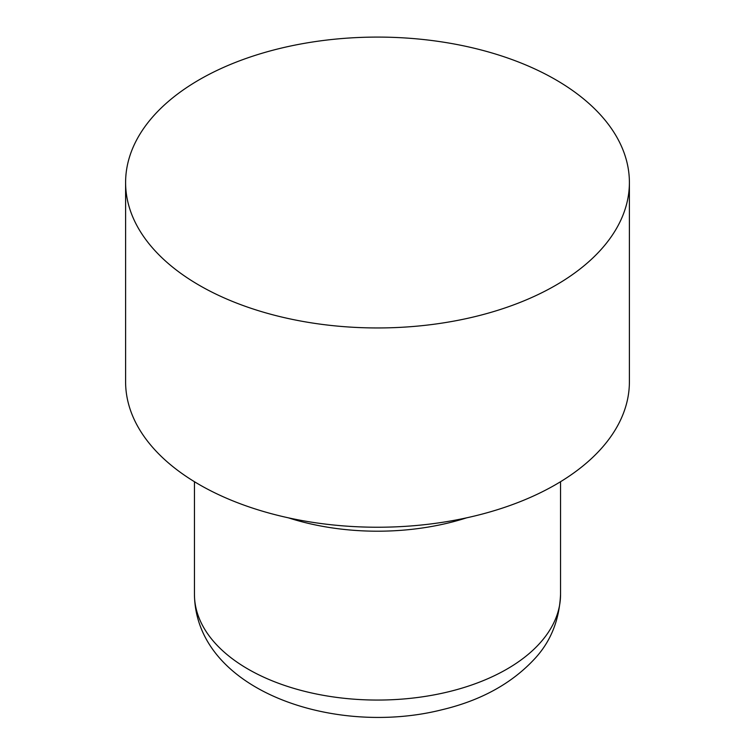 <?xml version="1.0" encoding="UTF-8"?>
<svg xmlns="http://www.w3.org/2000/svg" width="755" height="755" viewBox="0 0 755 755"><rect width="100%" height="100%" fill="white"/><g stroke="black" fill="none" stroke-linecap="round" stroke-linejoin="round"><path stroke-width="1.13" d="M629.396 182.521L629.396 381.803A251.896 145.432 180 0 1 474.65 515.986A251.896 145.432 180 0 1 125.604 381.803L125.604 182.521A251.896 145.432 180 0 1 280.35 48.339A251.896 145.432 180 0 1 629.396 182.521A251.896 145.432 180 0 1 474.65 316.704A251.896 145.432 180 0 1 125.604 182.521M466.571 517.845A183.05 105.681 180 0 1 448.102 523.026A183.05 105.681 180 0 1 288.429 517.845M194.45 594.374C195.611 690.514 334.427 736.927 441.949 709.757C480.935 700.498 511.909 683.445 534.88 658.577C550.82 641.373 559.38 619.968 560.55 594.374A183.05 105.681 180 0 1 448.102 691.882A183.05 105.681 180 0 1 194.45 594.374L194.45 481.718M560.55 594.374L560.55 481.718"/></g></svg>

